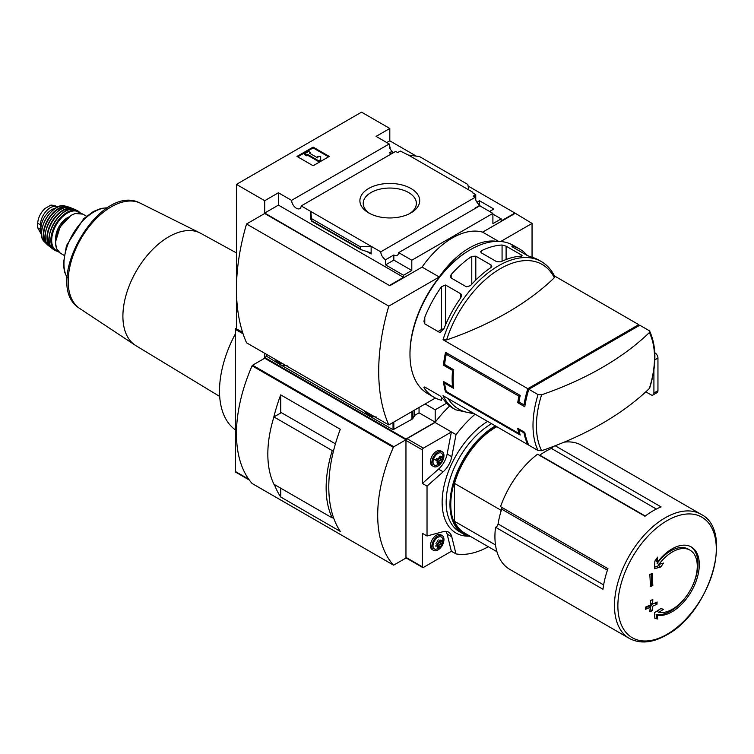<?xml version="1.0" encoding="UTF-8"?>
<svg xmlns="http://www.w3.org/2000/svg" width="754" height="754" viewBox="0 0 754 754"><rect width="100%" height="100%" fill="white"/><g stroke="black" fill="none" stroke-linecap="round" stroke-linejoin="round"><path stroke-width="1.13" d="M391.213 153.957A6.852 3.959 60 0 1 389.498 152.779L392.118 151.262A6.852 3.959 60 0 1 389.498 147.633L390.101 147.275L390.101 148.783M392.118 151.262L392.118 153.439M390.101 147.275A6.852 3.959 60 0 1 389.215 143.967L376.076 136.389L389.799 128.472L361.552 112.157L236.454 184.381L264.701 200.696L278.424 192.77L291.553 200.357A6.852 3.959 -120 0 0 294.72 206.964A6.852 3.959 -120 0 0 299.809 208.604A6.852 3.959 -120 0 0 301.204 205.927L395.633 151.403L397.669 152.581L400.289 151.064L408.461 155.088L419.516 156.578L467.829 184.466L468.79 189.914L408.461 155.088M476.943 202.223L479.487 200.752L479.487 204.909M479.487 200.752L493.813 209.018L489.572 211.469M475.755 199.904L475.755 194.636L472.221 192.6L472.824 192.242L472.824 192.949M475.755 194.636L473.135 196.153L475.161 197.322A6.852 3.959 60 0 0 479.987 205.239L479.987 205.936M472.824 192.242L468.79 189.914M492.899 214.089L501.174 218.867L501.174 220.96L514.897 213.043L532.051 223.41L500.703 241.506M410.939 188.491A29.896 17.257 180 0 1 410.939 212.901A29.896 17.257 180 0 1 368.659 212.901A29.896 17.257 180 0 1 368.659 188.491A29.896 17.257 180 0 1 410.939 188.491M301.204 205.927L380.742 251.836L475.161 197.322M389.799 128.472L389.799 140.819L416.359 156.153M468.102 186.021L514.897 213.043M389.799 140.819L386.774 142.563M475.35 208.358A6.852 3.959 60 0 1 474.945 208.151L479.987 205.239M380.742 251.836A6.852 3.959 -120 0 0 385.567 259.753L393.833 254.975A6.852 3.959 -120 0 0 397.264 255.314A6.852 3.959 -120 0 0 398.659 252.637L479.77 205.804L492.899 213.391L492.899 223.636L501.174 218.867M291.553 200.357L389.215 143.967M474.794 414.003L455.718 409.818L453.229 408.385A85.598 49.425 -60 0 1 444.059 400.082L440.025 395.85L424.785 387.056C423.682 386.887 423.682 387.518 424.785 388.96A85.598 49.425 120 0 0 433.965 397.254L427.707 393.645A85.598 49.425 -60 0 1 409.978 354.455A85.598 49.425 -60 0 1 470.505 249.621A85.598 49.425 -60 0 1 513.304 245.38L519.563 248.99A85.598 49.425 -60 0 1 527.385 255.578M541.617 450.713A83.505 48.218 -60 0 1 536.424 425.756A83.505 48.218 -60 0 1 541.617 394.794A312.005 180.131 0 0 0 649.326 332.608A83.505 48.218 -60 0 1 649.326 388.527A312.005 180.131 180 0 1 541.617 450.713L538.054 450.524L528.827 445.199A85.598 49.425 -60 0 1 524.803 432.381L523.992 432.853A85.598 49.425 120 0 0 527.819 444.615L443.041 395.671A85.598 49.425 -60 0 0 455.718 409.818M523.992 432.853L518.941 429.94A85.598 49.425 120 0 0 520.203 435.039L445.548 391.939A85.598 49.425 -60 0 1 443.484 381.477L452.56 386.717A85.598 49.425 -60 0 1 452.56 370.412L443.484 365.172A85.598 49.425 -60 0 1 445.548 352.325L520.203 395.426A85.598 49.425 120 0 0 518.941 401.976L517.734 402.674A85.598 49.425 -60 0 1 518.903 396.18L446.264 354.239A85.598 49.425 120 0 0 444.615 364.512L443.484 365.172M446.604 339.941A83.505 48.218 -60 0 1 500.458 268.622A83.505 48.218 -60 0 1 554.322 277.755A312.005 180.131 0 0 1 446.604 339.941L443.041 339.752L527.819 388.696A85.598 49.425 120 0 0 523.992 404.889L518.941 401.976M639.204 325.558A85.598 49.425 120 0 0 638.77 324.644L554.482 275.973M433.965 397.254A85.598 49.425 120 0 0 441.533 400.299L441.533 397.122M424.785 388.96L424.785 387.056L423.955 387.132M443.041 339.752A85.598 49.425 -60 0 1 541.315 261.544L538.837 260.111A85.598 49.425 120 0 0 531.221 257.057L527.187 255.465L511.957 246.671L511.957 245.936A85.598 49.425 -60 0 1 519.563 248.99M511.957 246.671L511.957 245.936L511.957 246.671M502.07 245.022L506.104 246.143L521.334 254.937L521.334 256.143A85.598 49.425 120 0 0 500.731 261.845L496.697 261.704L481.467 252.91L480.628 251.779L481.467 250.724A85.598 49.425 -60 0 1 502.07 245.022L502.07 261.214M522.173 255.766L521.334 256.143L521.334 254.937M471.778 256.341L475.812 256.19L491.052 264.984L491.881 266.19L491.052 267.472A85.598 49.425 120 0 0 470.449 285.672L466.415 286.812L451.175 278.019L450.345 276.511L451.175 274.55A85.598 49.425 -60 0 1 471.778 256.341L471.778 284.211M441.533 286.624L445.567 285.021L460.807 293.815L461.637 295.436L460.807 297.745A85.598 49.425 120 0 0 444.059 328.424L440.025 332.655L424.785 323.862L423.946 321.383L424.785 317.302A85.598 49.425 -60 0 1 441.533 286.624L441.533 329.479L438.027 331.506M649.326 332.608L649.684 331.223L649.005 330.554L639.778 325.228L528.827 389.281L538.054 394.606L541.617 394.794M445.501 382.646L444.615 383.155L453.701 388.395A85.598 49.425 120 0 1 453.701 369.752L444.615 364.512M444.615 383.155A85.598 49.425 120 0 0 446.264 391.514L445.548 391.939M519.647 433.032L518.903 433.456L446.264 391.514M518.903 433.456A85.598 49.425 -60 0 1 517.734 428.3L524.803 432.381M517.734 402.674L524.803 406.755A85.598 49.425 -60 0 1 528.827 389.281M236.454 184.381L236.454 328.829L242.599 332.373M532.051 257.274L532.051 223.41M264.701 200.696L264.701 213.043L389.799 285.728L264.701 213.505L246.549 223.985L388.791 306.115A192.675 111.243 120 0 0 388.791 424.936L435.397 398.027M398.659 252.637L411.797 260.215L492.899 213.391M389.799 285.266L403.522 277.34L403.522 275.248L411.797 270.469L411.797 260.215M514.897 213.505L482.617 232.147A71.338 41.187 -60 0 0 422.08 267.095L389.799 285.728M403.522 275.248L385.567 264.88L385.567 259.753M360.732 249.546L360.082 246.671L371.138 246.294L371.138 253.985L370.101 252.618L360.732 249.546L311.722 221.252L310.808 211.469L310.808 219.16L311.722 221.252M278.424 192.77L278.424 205.116L264.701 213.043M403.522 277.34L278.424 205.116M360.082 246.671L311.779 218.783M313.127 147.105L329.272 156.427L313.127 165.748L296.991 156.427L313.127 147.105L313.127 147.925L297.698 156.832M482.617 232.147L498.611 241.384M422.08 267.095L439.233 276.991L388.791 306.115M496.792 241.374A71.338 41.187 120 0 0 439.233 276.991M246.549 223.985A192.675 111.243 120 0 0 246.549 342.806L388.791 424.936M409.978 354.455L409.978 353.296A84.175 48.595 -60 0 1 469.497 250.196L470.505 249.621M369.903 213.571A26.578 15.344 180 0 1 363.221 203.401A26.578 15.344 180 0 1 379.63 189.216A26.578 15.344 180 0 1 408.593 192.543A26.578 15.344 180 0 1 416.378 203.401A26.578 15.344 180 0 1 409.705 213.571M328.565 156.832L313.127 147.925M307.585 154.391L306.576 154.966L304.55 153.807L308.593 151.479L310.61 152.638L309.602 153.222L317.839 157.982L317.839 156.332L320.695 156.332L320.695 160.442L318.678 161.61L318.678 160.791L307.585 154.391L307.585 155.201L318.678 161.61M320.695 159.631L318.678 160.791M306.576 154.966L306.576 155.786L307.585 155.201M304.55 153.807L304.55 154.617L306.576 155.786M310.61 152.638L310.309 153.627M317.839 157.152L317.839 157.982M393.833 254.975L393.833 260.102L385.567 264.88M411.797 270.469L393.833 260.102M554.322 277.755L554.652 276.369C551.485 269.828 547.036 264.89 541.315 261.544M649.326 388.527L649.741 387.895C656.621 365.36 656.602 346.472 649.684 331.223M527.819 444.615L528.394 444.285M527.819 388.696L638.77 324.644M525.208 404.182L523.992 404.889M443.814 329.008A2.856 1.649 0 0 0 441.533 329.479M453.701 369.752L452.56 370.412M453.456 386.199L452.56 386.717M519.76 429.469L518.941 429.94M447.565 353.494L446.264 354.239M520.203 395.426L518.903 396.18M564.124 442.155A71.668 41.376 -60 0 1 581.438 445.256L700.984 514.275A71.668 41.376 -60 0 0 629.317 555.651A71.668 41.376 -60 0 0 629.317 638.402L617.215 631.409A71.668 41.376 120 0 1 617.111 631.352L509.676 569.317A71.668 41.376 -60 0 1 495.529 527.235A2.856 1.649 120 0 0 498.092 523.983A68.482 39.538 120 0 1 501.683 509.139A2.856 1.649 120 0 0 501.749 507.348M495.529 527.235L602.974 589.27A71.668 41.376 120 0 1 607.96 568.667L500.524 506.631A71.668 41.376 -60 0 1 537.536 454.21L644.972 516.245A71.668 41.376 120 0 1 661.117 506.924L555.17 445.755M433.616 458.875L436.227 460.383M266.332 356.548L264.701 357.49L405.944 439.035L405.944 439.761L264.701 358.225L252.599 365.209A0.858 0.49 120 0 0 252.1 365.803A128.406 74.137 120 0 0 252.1 483.474A0.858 0.49 120 0 0 252.26 483.568M405.944 439.761L393.842 446.754A0.858 0.49 120 0 0 393.343 447.348A128.406 74.137 120 0 0 393.343 565.019A0.858 0.49 120 0 0 393.842 565.038L405.944 558.045L405.944 558.78L406.755 558.318M274.409 484.53A128.406 74.137 120 0 0 280.724 497.018L340.29 531.41A128.406 74.137 -60 0 1 340.29 429.271L280.724 394.879A128.406 74.137 120 0 0 273.457 418.498M264.701 357.49L264.701 353.296M242.609 332.401L235.738 328.433A1.423 0.82 120 0 0 235.446 329.413L235.446 471.533A1.423 0.82 120 0 0 235.738 472.183L249.301 480.015M405.303 558.412L405.944 558.78M446.651 403.183L435.199 409.79L425.115 403.965M405.944 439.035L435.199 422.136L419.054 412.824L414.549 415.426M419.054 412.824L419.054 407.462M501.278 510.401L454.521 483.408A62.77 36.239 -60 0 1 496.801 426.707M475.133 414.2A87.03 50.245 120 0 0 456.104 434.624L451.373 432.004L423.399 448.149A1.423 0.82 120 0 0 422.391 449.902L422.391 483.446L427.028 486.123L427.028 535.99L422.391 533.314L422.391 566.857A1.423 0.82 120 0 0 422.683 567.508A1.423 0.82 120 0 0 423.399 567.442L451.373 551.287L456.104 553.917A87.03 50.245 120 0 0 488.309 546.725M427.028 486.123L443.163 471.806A17.116 9.887 120 0 0 451.778 456.717L456.01 434.681M456.01 553.964L451.778 536.82A17.116 9.887 120 0 0 448.592 532.154A17.116 9.887 120 0 0 443.163 531.664L427.028 535.99M456.104 434.624L435.039 422.466L406.971 438.668A1.423 0.82 120 0 0 405.963 440.421L405.963 557.376A1.423 0.82 120 0 0 406.255 558.026L422.683 567.508M235.446 333.758A88.171 50.904 120 0 0 235.446 429.912M449.704 405.972A87.03 50.245 120 0 0 435.039 422.466M435.199 422.136L435.199 409.79M236.454 328.018L235.738 328.433M441.175 463.097A8.558 4.939 -60 0 1 437.904 466.104A8.558 4.939 -60 0 1 433.625 466.528L432.212 465.708A8.558 4.939 -60 0 1 432.212 455.831A8.558 4.939 -60 0 1 440.77 450.883L442.183 451.703A8.558 4.939 -60 0 1 442.994 459.959M422.391 483.446L438.526 469.129A17.116 9.887 120 0 0 447.141 454.04L451.373 432.004M441.175 546.97A8.558 4.939 -60 0 1 437.904 549.977A8.558 4.939 -60 0 1 433.625 550.401L432.212 549.581A8.558 4.939 -60 0 1 432.212 539.704A8.558 4.939 -60 0 1 440.77 534.756L442.183 535.576A8.558 4.939 -60 0 1 442.994 543.832M451.373 551.287L447.141 534.134A17.116 9.887 120 0 0 445.953 531.372M440.119 463.917A4.307 2.488 -60 0 1 437.48 460.157A4.307 2.488 -60 0 1 442.758 457.113A4.307 2.488 -60 0 1 440.119 463.917M442.466 458.215A1.395 0.811 120 0 0 442.447 459.865A1.395 0.811 120 0 0 442.466 459.874L441.919 461.288A1.395 0.811 120 0 0 440.675 462.833L439.573 463.474A1.395 0.811 120 0 0 439.309 463.079A1.395 0.811 120 0 0 438.328 463.361L437.763 463.522L437.772 462.579A1.395 0.811 -60 0 0 437.801 460.93A1.395 0.811 -60 0 1 437.801 460.93L438.328 459.506A1.395 0.811 120 0 0 439.573 457.951L440.675 457.32A1.395 0.811 120 0 0 440.93 457.706A1.395 0.811 120 0 0 441.919 457.433L442.475 457.273L442.466 458.215L441.552 457.687M435.708 465.416A6.909 3.987 -60 0 1 434.445 457.122A6.909 3.987 -60 0 1 442.268 454.059C444.266 457.829 443.352 461.278 439.507 464.407L435.708 465.416M433.625 466.528A8.558 4.939 -60 0 1 433.625 456.641A8.558 4.939 -60 0 1 442.183 451.703M440.119 547.79A4.307 2.488 -60 0 1 437.48 544.03A4.307 2.488 -60 0 1 442.758 540.986A4.307 2.488 -60 0 1 440.119 547.79M442.466 542.088A1.395 0.811 120 0 0 442.447 543.738A1.395 0.811 120 0 0 442.466 543.747L441.919 545.161A1.395 0.811 120 0 0 440.675 546.707L439.573 547.347A1.395 0.811 120 0 0 439.309 546.952A1.395 0.811 120 0 0 438.328 547.234L437.763 547.395L437.772 546.452A1.395 0.811 -60 0 0 437.801 544.803A1.395 0.811 -60 0 1 437.801 544.803L438.328 543.38A1.395 0.811 120 0 0 439.573 541.824L440.675 541.193A1.395 0.811 120 0 0 440.93 541.579A1.395 0.811 120 0 0 441.919 541.306L442.475 541.146L442.466 542.088L441.552 541.561M435.708 549.289A6.909 3.987 -60 0 1 434.445 540.995A6.909 3.987 -60 0 1 442.268 537.932C444.266 541.702 443.352 545.151 439.507 548.281L435.708 549.289M433.625 550.401A8.558 4.939 -60 0 1 433.625 540.514A8.558 4.939 -60 0 1 442.183 535.576M440.459 457.433A1.395 0.811 120 0 0 440.59 458.79A1.395 0.811 120 0 0 440.609 458.8L442.428 459.846M438.347 462.532L438.819 461.768A1.395 0.811 120 0 1 440.063 460.213L440.638 458.818M437.904 459.261L436.472 458.432L435.906 459.836L437.311 460.647M439.695 456.613A1.395 0.811 120 0 0 440.063 456.358L440.619 456.198M440.459 541.306A1.395 0.811 120 0 0 440.59 542.663A1.395 0.811 120 0 0 440.609 542.673L442.428 543.719M438.347 546.405L438.819 545.642A1.395 0.811 120 0 1 440.063 544.086L440.638 542.691M435.925 545.378L435.906 546.32M436.472 542.305A1.395 0.811 120 0 0 437.716 540.75M439.695 540.486A1.395 0.811 120 0 0 440.063 540.232L440.619 540.071M657.469 562.192L657.611 557.14L654.858 561.108L654.51 568.704L660.796 566.97L663.511 563.078L658.855 564.426A35.099 20.264 -60 0 1 672.455 551.89A35.099 20.264 -60 0 1 690.004 550.156A35.099 20.264 -60 0 1 691.71 587.507A35.099 20.264 -60 0 1 658.855 612.371L663.511 609.289L660.796 608.638L654.51 612.672L654.858 618.327L657.611 618.996L657.469 615.311A38.52 22.243 -60 0 0 693.322 587.715A38.52 22.243 -60 0 0 691.324 546.961A38.52 22.243 -60 0 0 672.059 548.874A38.52 22.243 -60 0 0 657.469 562.192L656.131 561.419L656.498 558.761M656.979 604.237L657.12 601.994L652.615 604.048L652.823 599.505L650.532 600.514L650.325 605.057L645.678 607.036L645.547 609.279L650.184 607.3L649.835 611.758L652.116 610.749L652.474 606.291L656.979 604.237L654.877 603.021M652.823 585.528L652.116 573.464L649.835 574.482L650.532 586.537L652.823 585.528L651.55 584.793L651.55 573.719M539.506 455.35A2.856 1.649 120 0 0 539.798 455.162A68.482 39.538 120 0 1 551.419 448.451A2.856 1.649 120 0 0 553.257 446.491M496.933 551.702L464.379 532.908A62.77 36.239 -60 0 1 454.521 521.306L495.501 544.954M454.521 483.408L454.521 521.306M280.724 394.879L280.724 413.003M280.724 488.177L280.724 497.018M333.805 449.695L332.25 450.59L273.938 416.924L281.355 412.645L335.407 443.852M273.938 416.924A102.723 59.312 120 0 0 273.938 484.256L332.25 517.923L333.381 517.263M332.25 450.59A102.723 59.312 120 0 0 332.25 517.923M654.84 618.035L656.791 618.516L656.131 614.538L657.469 615.311M656.791 618.516L657.611 618.996M656.131 614.538A38.52 22.243 120 0 0 687.148 595.151M692.445 585.981A38.52 22.243 120 0 0 690.636 546.603M654.595 567.215L658.61 565.707L660.796 566.97M658.61 565.707L659.703 564.19M690.004 550.156L688.27 549.157A35.099 20.264 120 0 0 657.12 563.426L658.855 564.426M659.75 609.326L657.12 611.371L658.855 612.371M650.495 585.406L651.55 584.793M649.967 610.174L650.542 609.835L650.542 605.179L652.559 604.02M650.542 605.179L652.474 606.291M650.542 600.504L650.542 602.851L652.615 604.048M645.622 608.016L648.525 606.348L650.184 607.3M650.542 609.835L652.116 610.749M55.739 239.018A16.55 9.557 -60 0 1 68.312 217.237M41.536 232.694A15.693 9.057 -60 0 1 44.128 217.793A15.693 9.057 -60 0 1 55.739 208.095M57.351 207.011A13.977 8.068 -60 0 0 46.578 210.752A13.977 8.068 -60 0 0 40.471 224.824L40.471 229.367L37.7 227.765L37.7 223.222C38.096 217.868 40.471 212.996 44.816 208.604L50.952 205.069L54.806 205.54L57.351 207.011A13.977 8.068 -60 0 1 57.53 207.114M41.536 233.91A13.977 8.068 -60 0 1 40.471 229.367M41.583 234.739L37.7 227.765M371.647 417.367L393.032 429.714L411.957 419.252A4.279 2.469 0 0 0 412.956 418.347L414.549 415.812L414.549 410.063M266.416 356.152L278.735 363.73M282.467 365.878L367.924 415.218M365.794 411.656A7.135 4.119 -120 0 0 368.819 414.568A7.135 4.119 -120 0 0 371.845 415.152M276.605 360.167A7.135 4.119 -120 0 0 279.64 363.079A7.135 4.119 -120 0 0 282.665 363.664M654.792 352.749L654.924 352.825A4.279 2.469 60 0 1 657.95 358.075L657.95 390.685A4.279 2.469 60 0 1 657.064 392.646L653.03 394.973A4.279 2.469 60 0 1 650.89 394.766L645.81 391.835M653.03 394.973A4.279 2.469 60 0 0 653.916 393.013L653.916 369.837M538.054 450.524A85.598 49.425 -60 0 1 538.054 394.606M371.138 253.985L366.821 251.497M360.082 248.697L311.779 220.809M473.097 413.022A83.505 48.218 -60 0 1 448.13 398.612M506.104 259.517L506.104 246.143M481.467 252.91L481.467 250.724M475.812 280.036L475.812 256.19M491.052 267.472L491.052 264.984M451.175 278.019L451.175 274.55M445.567 324.776L445.567 285.021M460.807 297.745L460.807 293.815M424.785 323.862L424.785 317.302M393.343 565.019L252.1 483.474M393.343 447.348L252.1 365.803M243.071 333.815L235.446 329.413M248.707 479.186L235.446 471.533M468.781 536.169A67.059 38.718 -60 0 1 443.145 490.552A67.059 38.718 -60 0 1 487.584 421.392M422.391 449.902L405.963 440.421M422.391 566.857L405.963 557.376M423.399 448.149L406.971 438.668M451.778 456.717L447.141 454.04M443.163 471.806L438.526 469.129M451.778 536.82L447.141 534.134M440.063 460.213L441.919 461.288M438.819 461.768L440.675 462.833M437.622 462.956L438.328 463.361M440.063 544.086L441.919 545.161M438.819 545.642L440.675 546.707M437.622 546.829L438.328 547.234M667.092 520.637A69.594 40.179 -60 0 1 716.3 549.044A69.594 40.179 -60 0 1 667.092 634.284A69.594 40.179 -60 0 1 617.875 605.867A69.594 40.179 -60 0 1 667.092 520.637M469.582 535.915A63.628 36.739 -60 0 1 452.994 487.131A63.628 36.739 -60 0 1 496.189 426.349M470.703 536.565A64.203 37.069 -60 0 1 463.267 533.917A64.203 37.069 -60 0 1 453.427 482.456A64.203 37.069 -60 0 1 495.378 425.887M470.769 536.594L463.267 533.917L459.469 531.721A64.203 37.069 -60 0 1 449.629 480.27A64.203 37.069 -60 0 1 491.58 423.691M393.842 446.754L252.599 365.209M656.366 509.044L551.419 448.451M645.245 516.038L539.798 455.162M607.432 570.194L501.683 509.139M603.634 584.916L498.092 523.983M219.697 396.463L135.937 345.69A64.863 37.446 -60 0 1 126.502 293.579A64.863 37.446 -60 0 1 168.764 236.794A64.863 37.446 -60 0 1 200.79 233.354L236.454 252.939M135.937 345.69L79.076 308.066A60.81 35.108 -60 0 1 80.791 238.961A60.81 35.108 -60 0 1 139.773 202.92L200.79 233.354M67.219 277.642A42.356 24.458 -60 0 1 72.723 234.305A42.356 24.458 -60 0 1 107.502 207.859M63.958 255.276L60.301 253.156A22.545 13.016 -60 0 1 60.301 227.124A22.545 13.016 -60 0 1 82.836 214.117L86.503 216.228M55.626 242.599A21.97 12.686 -60 0 1 71.366 215.352M58.058 251.242A22.252 12.846 -60 0 1 56.286 224.815A22.252 12.846 -60 0 1 80.056 213.128M58.529 251.77L55.428 250.667A22.818 13.176 -60 0 1 55.589 224.409A22.818 13.176 -60 0 1 78.246 211.148L76.088 210.027A22.724 13.12 -60 0 0 53.817 223.382A22.724 13.12 -60 0 0 53.383 249.348L53.383 249.348C38.963 241.45 62.035 201.497 76.088 210.027M49.142 238.01A22.441 12.95 -60 0 1 64.147 212.025M51.574 247.68A22.177 12.809 -60 0 1 51.979 222.326A22.177 12.809 -60 0 1 73.732 209.292M48.699 245.832L52.167 248.349A22.46 12.969 -60 0 1 50.838 247.538A22.46 12.969 -60 0 1 51.611 222.119A22.46 12.969 -60 0 1 73.242 208.726A22.46 12.969 -60 0 1 74.589 209.471L70.706 207.736A22.111 12.771 -60 0 0 49.764 221.045A22.111 12.771 -60 0 0 48.699 245.832L48.699 245.832C36.315 237.312 57.125 201.271 70.706 207.736M45.419 233.222A21.828 12.601 -60 0 1 58.133 211.195M47.021 243.891A21.282 12.29 -60 0 1 48.105 220.093A21.282 12.29 -60 0 1 68.18 207.246M47.587 244.692A21.564 12.45 -60 0 1 46.371 243.759A21.564 12.45 -60 0 1 47.728 219.866A21.564 12.45 -60 0 1 67.737 206.747A21.564 12.45 -60 0 1 69.151 207.341M47.596 244.701L44.354 241.761A20.933 12.083 -60 0 1 45.947 218.839A20.933 12.083 -60 0 1 64.995 206.002L69.161 207.341M42.384 227.529A20.377 11.762 -60 0 1 51.687 211.412M40.471 224.824L37.7 223.222M412.956 410.987L412.956 418.347M266.416 354.286L266.416 356.614M393.032 422.485L393.032 429.714M393.833 422.023L393.833 429.714M411.957 411.561L411.957 419.252M364.606 410.968A9.434 5.448 -120 0 0 369.413 416.104A9.434 5.448 -120 0 0 374.22 416.519M275.427 359.479A9.434 5.448 -120 0 0 280.224 364.616A9.434 5.448 -120 0 0 285.031 365.03M653.916 393.013L657.95 390.685M654.84 359.865L657.95 358.075M440.59 458.79L442.447 459.865M437.923 462.287L439.309 463.079M440.034 457.188L440.93 457.706M440.59 542.663L442.447 543.738M437.923 546.16L439.309 546.952M435.906 543.709L437.311 544.529M438.668 539.892L440.138 540.741M440.034 541.061L440.93 541.579M629.317 638.402C640.108 644.114 652.53 642.974 666.574 634.991C709.533 612.502 734.641 530.835 700.984 514.275M393.409 565.076L252.175 483.54M79.076 308.066C41.046 283.617 99.585 182.214 139.773 202.92M67.21 277.858L64.495 271.798L63.327 263.834L66.465 245.587L83.666 218.726L93.496 211.45L101.102 208.424L107.681 207.746M60.301 253.156L56.465 248.481L55.466 242.1L60.028 227.114L70.942 215.399L75.164 213.514L82.836 214.117M80.763 213.278L78.246 211.148M55.428 250.667L53.383 249.348M44.354 241.761C34.147 232.826 52.158 201.629 64.995 206.002M266.256 354.192L266.256 356.378M376.255 416.971L369.762 416.538L367.066 414.408L364.474 410.892M287.076 365.483L280.582 365.049L277.887 362.919L275.295 359.404"/></g></svg>
